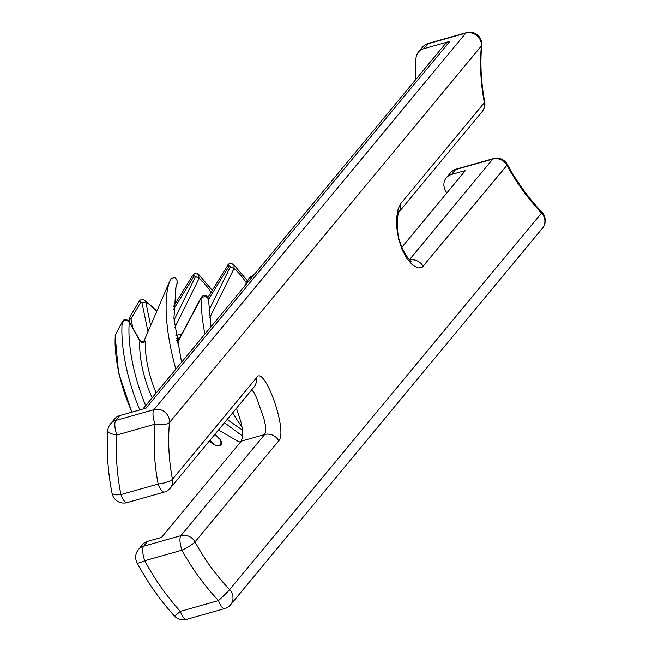 <?xml version="1.0" encoding="UTF-8"?>
<svg xmlns="http://www.w3.org/2000/svg" width="652" height="652" viewBox="0 0 652 652"><rect width="100%" height="100%" fill="white"/><g stroke="black" fill="none" stroke-linecap="round" stroke-linejoin="round"><path stroke-width="0.98" d="M248.469 279.105L254.655 274.052M254.85 273.816L248.844 278.657L246.309 282.414M401.86 247.255L465.381 170.563L451.526 174.475A11.964 11.076 -140.4 0 0 446.278 177.866A11.964 11.076 -140.4 0 0 445.3 190.205A251.305 232.617 39.6 0 0 446.807 192.992M236.456 408.274L241.134 422.651L242.511 429.921L242.788 436.025L241.264 441.159L161.557 537.395L147.711 541.315L143.66 546.197L180.906 535.667L264.655 434.542L265.829 431.111L265.519 425.748L263.987 418.943L256.407 397.345L253.946 392.439L251.729 389.839M142.812 409.097L444.574 44.752A11.964 11.076 39.6 0 1 449.823 41.361L145.999 408.193L119.805 415.601L115.763 420.483L153.921 409.692L465.83 33.089L427.671 43.88L423.629 48.761A11.964 11.076 -140.4 0 0 418.38 52.152A11.964 11.076 -140.4 0 0 416 58.207A251.305 232.617 39.6 0 0 415.617 79.715M449.823 41.361L423.629 48.761M224.647 608.609A11.964 11.964 0 0 0 230.604 604.73A11.964 11.076 39.6 0 0 232.308 594.005A11.964 11.076 39.6 0 0 229.618 589.652L541.527 213.049A215.404 199.39 39.6 0 1 506.93 165.306L422.048 267.442L417.728 267.972L412.374 264.883L406.897 258.551L402.088 249.626L398.584 238.917L396.775 227.646L396.726 217.279L398.127 209.023L400.613 203.766L484.371 102.641A215.404 199.39 39.6 0 1 481.372 45.958L169.463 422.561A215.404 199.39 -140.4 0 0 172.462 479.244L256.212 378.119C263.652 362.626 288.249 430.996 278.771 440.776L195.021 541.902A11.964 1.801 151.5 0 1 181.981 550.182L144.744 560.712A239.333 221.541 -140.4 0 0 180.343 611.372L218.501 600.582A227.369 210.466 39.6 0 1 181.981 550.182A11.964 3.814 -105.8 0 1 180.906 535.667A11.964 11.076 39.6 0 1 195.021 541.902A215.404 199.39 -140.4 0 0 229.618 589.652A11.964 0.603 136.7 0 1 218.501 600.582A11.964 3.814 -105.8 0 0 224.647 608.609L186.488 619.4A11.964 3.814 74.2 0 1 180.343 611.372A11.964 0.709 -42.1 0 1 174.345 615.904C159.699 599.653 147.27 581.967 137.075 562.847A11.964 1.834 -28.1 0 0 144.744 560.712A11.964 3.814 74.2 0 1 143.66 546.197A11.964 11.076 -140.4 0 0 138.42 549.587L142.462 544.705A11.964 11.076 39.6 0 1 147.711 541.315M110.514 423.873A11.964 11.964 0 0 0 107.784 430.736A11.964 3.757 -176.3 0 0 116.838 434.99A239.333 221.541 -140.4 0 0 120.93 494.566L158.167 484.037A227.369 210.466 39.6 0 1 155.005 424.199L116.838 434.99A11.964 3.814 74.2 0 1 115.763 420.483A11.964 11.076 39.6 0 0 110.514 423.873L114.556 418.991A11.964 11.076 39.6 0 1 119.805 415.601M120.93 494.566A11.964 2.983 168.6 0 1 112.087 493.442L112.087 493.442A11.964 11.964 0 0 0 127.075 502.594A11.964 3.814 74.2 0 1 120.93 494.566M230.604 604.73L542.513 228.127A11.964 11.076 39.6 0 0 544.216 217.409A11.964 11.076 39.6 0 0 541.527 213.049A11.964 0.603 -43.3 0 0 542.008 212.291C528.307 197.727 516.734 181.753 507.297 164.385A11.964 11.964 0 0 0 493.523 158.575L456.286 169.104A11.964 3.814 74.2 0 0 455.569 169.593L451.526 174.475M127.075 502.594L164.312 492.064A11.964 3.814 -105.8 0 1 158.167 484.037A11.964 3.007 -10.9 0 0 172.462 479.244A11.964 11.076 -140.4 0 1 170.278 488.185L254.027 387.06M409.423 259.749L492.814 159.064A11.964 11.076 -140.4 0 1 506.93 165.306A11.964 1.801 -28.5 0 0 507.297 164.385M155.005 424.199A11.964 3.814 5 0 0 169.463 422.561A11.964 11.076 39.6 0 0 168.803 417.63A11.964 11.076 39.6 0 0 153.921 409.692A11.964 3.814 -105.8 0 0 155.005 424.199M466.547 32.6A11.964 11.964 0 0 1 481.722 45.167A11.964 3.814 -175 0 1 481.372 45.958A11.964 11.076 39.6 0 0 480.711 41.027A11.964 11.076 39.6 0 0 465.83 33.089A11.964 3.814 -105.8 0 1 466.547 32.6L428.38 43.391A11.964 3.814 74.2 0 0 427.671 43.88A11.964 11.076 -140.4 0 0 422.423 47.27A11.964 11.964 0 0 1 428.38 43.391M484.713 101.679L484.713 101.679A11.964 3.007 169.1 0 1 484.371 102.641A11.964 11.076 39.6 0 1 482.187 111.582A11.964 11.964 0 0 0 484.713 101.679C481.078 82.755 480.076 63.912 481.722 45.167M115.502 334.647L122.38 321.534C124.043 318.885 126.309 318.877 129.177 321.501A3.04 1.752 150.5 0 1 129.3 322.21C126.871 319.871 124.516 319.806 122.242 322.023L115.363 335.152A63.717 20.326 74.2 0 0 132.128 412.113M231.876 263.636L234.011 265.054L234.003 268.534L209.732 317.752M228.07 265.568L229.154 266L208.469 299.529M208.982 310.222L230.441 266.644L234.003 268.534A88.436 28.207 74.2 0 1 246.154 282.552M201.248 297.353A2.991 2.176 28 0 0 201.036 298.208C204.744 295.829 207.189 296.252 208.371 299.472L208.469 298.975M204.867 334.166A93.326 29.764 -105.8 0 1 201.036 298.208L177.214 343.172M227.14 419.521L242.544 430.19L227.14 419.521M197.091 273.555L198.412 274.15L212.307 290.352M198.534 274.256L199.08 278.404L174.809 327.646M218.485 429.97L238.322 441.559L240.49 442.097M242.78 436.212L224.467 422.757M174.06 320.124L195.518 276.521L194.223 275.877L173.546 309.407M210.025 440.19A93.326 29.764 74.2 0 0 215.633 445.618C220.343 446.098 221.916 444.11 220.36 439.644L220.384 439.668C222.854 444.257 221.289 446.253 215.673 445.65A2.991 1.451 -55.3 0 1 215.633 445.618L209.21 441.168L215.673 445.65A2.991 1.451 -55.3 0 0 215.763 445.707M170.465 279.488L170.368 279.7A93.326 29.764 74.2 0 1 170.457 279.504L170.465 279.488C174.328 276.424 176.651 277.442 177.425 282.56L175.127 290.001M143.709 341.632L170.294 279.879M142.397 299.472L144.605 300.197L145.82 302.267L150.579 325.234M195.518 276.521L199.08 278.404A88.436 28.207 74.2 0 1 211.126 292.275M194.223 275.877L192.845 275.168L194.793 273.547L198.461 274.305M220.425 439.709A2.991 1.443 131.8 0 0 220.384 439.668A88.436 28.207 74.2 0 1 219.015 438.494L214.899 434.305M156.187 392.952A46.202 14.735 74.2 0 1 145.51 341.135C143.717 343.091 141.843 343.017 139.878 340.914L129.3 322.21A74.524 23.774 74.2 0 0 145.698 405.609M122.397 321.501A3.04 1.923 27.7 0 0 122.242 322.023A77.229 24.629 -105.8 0 0 139.862 409.929M129.177 321.501L139.756 340.197A3.04 1.752 150.5 0 1 139.878 340.914A48.281 15.395 -105.8 0 0 152.16 397.801M147.931 331.477L141.957 302.667A3.04 0.628 -11.7 0 1 145.82 302.267A74.524 23.774 74.2 0 1 156.537 311.379M141.957 302.667L139.08 301.33M140.612 302.479L130.979 318.926L129.438 317.785M178.379 340.434L176.798 340.882M175.901 335.56L181.851 333.873M210.824 325.682L212.226 325.283M493.523 158.575A11.964 3.814 -105.8 0 0 492.814 159.064L455.569 169.593A11.964 11.076 -140.4 0 0 450.328 172.984A11.964 11.964 0 0 1 456.286 169.104M278.771 440.776A11.964 11.076 39.6 0 0 264.655 434.542L241.264 441.159M254.068 387.011A11.964 11.076 -140.4 0 0 256.212 378.119M423.172 266.423A11.964 11.076 -140.4 0 0 409.709 260.026M400.613 203.766A11.964 11.076 39.6 0 1 398.739 212.316M129.756 317.328A3.04 3.04 0 0 0 129.088 319.92A3.04 0.628 168.3 0 1 130.979 318.926L132.861 328.013M230.441 266.644L229.154 266M242.031 426.84A93.326 29.764 -105.8 0 1 232.674 412.846M242.006 435.495A88.436 28.207 74.2 0 0 242.813 433.45M177.425 282.56A88.436 28.207 74.2 0 0 176.024 286.456L173.929 318.396L181.566 362.3M168.917 283.009L170.368 279.7A93.326 29.764 74.2 0 0 175.893 369.154M179.789 337.769L176.415 338.722M115.363 335.152A3.04 2.2 -175.1 0 0 115.168 335.796L118.542 372.74L131.867 412.186M129.561 322.178L129.088 319.92A3.04 0.628 168.3 0 0 129.292 320.091M248.583 279.089L244.647 286.138M254.981 273.661L252.422 275.34M250.621 276.872L248.86 278.754M107.784 430.736C106.455 451.64 107.89 472.537 112.087 493.442M138.42 549.587A11.964 11.964 0 0 0 137.075 562.847M446.278 177.866L450.328 172.984M542.513 228.127A11.964 11.964 0 0 0 542.008 212.291M164.312 492.064A11.964 11.964 0 0 0 170.278 488.185M411.216 261.216C412.227 263.685 402.643 252.87 399.912 241.558C395.699 233.277 398.152 207.434 398.796 212.202L398.429 212.699M398.722 212.356L482.187 111.582M174.345 615.904A11.964 11.964 0 0 0 186.488 619.4M418.38 52.152L422.423 47.27M247.328 280.621L233.343 264.264M210.995 326.766L208.469 298.942M156.757 310.865L143.88 299.749M212.267 325.234L210.824 325.641M181.875 333.824L175.893 335.519M178.656 339.896L176.716 340.45M173.546 306.456L192.837 275.168M177.14 342.773L201.232 297.385C204.117 294.076 206.537 294.582 208.477 298.901M208.029 297.288L227.768 265.299C228.135 263.612 230.009 263.318 233.392 264.427M115.901 334.06A3.04 3.04 0 0 0 115.168 335.796M139.756 340.205C140.767 341.648 142.625 341.917 145.339 341.004M143.945 299.83L140.424 299.977L139.08 301.322L129.446 317.768"/></g></svg>
